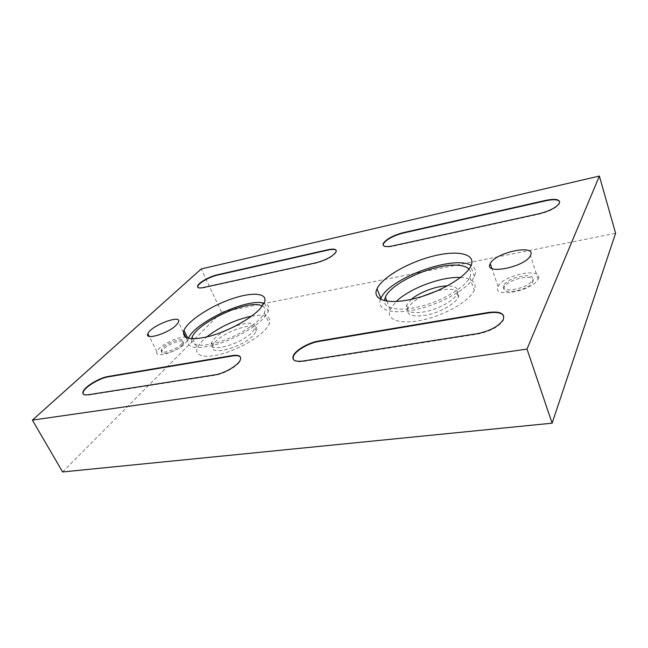 <?xml version="1.0" encoding="UTF-8"?>
<svg xmlns="http://www.w3.org/2000/svg" width="648" height="648" viewBox="0 0 648 648"><rect width="100%" height="100%" fill="white"/><g stroke="black" fill="none" stroke-linecap="round" stroke-linejoin="round"><path stroke-width="0.49" stroke-dasharray="3.24 2.43" d="M469.006 269.058C471.055 271.196 471.307 273.966 469.743 277.376C465.345 287.121 443.548 300.324 421.816 306.067C400.059 311.907 383.794 309.104 384.442 300.713M460.469 277.474L463.004 277.652C473.202 278.915 476.96 283.095 474.279 290.207C469.76 300.85 445.273 315.114 422.569 320.007C399.8 325.045 385.528 319.666 390.153 309.461L396.187 301.49M262.383 305.986C264.935 307.363 265.583 309.614 264.344 312.741C261.136 320.906 242.125 333.939 222.985 340.702C203.812 347.563 189.799 346.364 191.638 338.799M251.554 316.159C256.811 315.203 261.087 315.058 264.368 315.738C269.171 316.823 270.807 319.488 269.293 323.716C266.126 332.319 246.167 345.951 226.646 352.431C207.093 359.024 193.849 356.643 197.267 348.114C198.588 344.768 201.706 341.075 206.623 337.025M411.415 299.303L406.588 305.168C404.862 311.777 411.099 313.956 425.299 311.712C438.421 309.056 453.049 301.02 456.767 294.532L457.277 293.552C459.019 288.554 455.714 286.003 447.363 285.889M422.091 296.46C414.55 300.405 409.803 304.406 407.859 308.472C406.158 315.114 412.403 317.334 426.595 315.122C439.7 312.49 454.305 304.455 457.998 297.934L458.509 296.954C460.031 289.632 452.984 287.566 437.368 290.766M181.999 345.522L183.668 343.213C186.397 336.863 163.733 345.319 161.992 351.281C159.594 356.424 176.183 351.694 181.999 345.522M532.834 281.783C537.33 272.962 507.522 278.721 504.338 287.121C499.551 295.788 529.432 290.369 532.826 281.799L532.275 280.114C536.795 271.301 506.971 277.085 503.771 285.468C498.976 294.111 528.865 288.66 532.275 280.114L532.283 280.09M181.351 344.218L183.028 341.909C185.757 335.575 163.094 344.039 161.336 349.985C158.93 355.12 175.527 350.374 181.351 344.218M253.894 334.708L256.3 331.079C261.995 317.828 216.78 333.266 212.933 345.74C207.53 356.878 243.267 347.466 253.894 334.708M186.195 337.559C180.719 334.903 158.687 345.497 156.97 351.67C153.568 358.862 176.936 352.188 185.069 343.537L187.385 340.338L186.624 337.754M538.115 279.029C544.199 266.709 502.516 274.938 498.11 286.619C491.314 298.688 533.231 291.138 538.075 279.11L538.115 279.029M225.504 330.683C220.822 333.283 217.137 335.964 214.448 338.718L211.556 342.873C206.113 353.946 241.874 344.477 252.542 331.768L254.964 328.163C255.717 322.153 248.945 321.578 234.657 326.43M188.406 338.337L188.155 338.92C185.887 347.644 194.627 349.693 214.35 345.076C232.883 340.046 255.069 327.718 264.084 317.65L268.264 311.542C269.9 307.314 268.499 304.552 264.068 303.264M197.721 287.177C198.158 288.336 200.175 288.546 203.764 287.801L316.337 263.08C326.325 260.326 332.951 256.681 336.231 252.153L336.28 250.541M383.154 245.236C383.875 247.082 387.123 247.431 392.899 246.264L539.055 214.172C549.561 211.483 556.365 207.976 559.475 203.65L559.67 201.674M83.122 393.846C83.697 395.11 85.568 395.515 88.752 395.053L215.014 375.265C224.459 373.977 238.521 365.666 240.513 360.304L240.586 357.372M293.163 359.105C294.176 361.454 297.537 362.232 303.248 361.446L477.293 334.174C490.139 331.533 498.839 326.867 503.391 320.177L503.796 316.111M62.613 471.955L221.519 312.077L615.6 233.272M221.519 312.077L201.236 268.936M380.522 299.36C376.391 309.809 391.805 314.96 416.235 309.501C440.608 304.163 467.394 289.211 473.761 277.717L474.417 276.469C476.62 271.512 475.527 267.827 471.128 265.413M477.293 334.174L477.114 333.696M303.248 361.446L303.062 361.025M386.888 301.174L390.153 309.461M469.743 277.376L474.279 290.207M192.739 338.847L197.267 348.114M264.344 312.741L269.293 323.716M458.509 296.954L457.277 293.552M407.859 308.472L406.588 305.168M183.668 343.213L183.028 341.909M161.992 351.281L161.336 349.985M504.338 287.121L503.771 285.468M256.3 331.079L254.964 328.163M212.933 345.74L211.556 342.873M187.385 340.338L185.96 337.438M183.408 332.246L178.467 322.202M156.97 351.67L149.202 336.377M538.075 279.11L530.453 255.563M498.11 286.619L491.889 268.45M268.264 311.542L264.303 302.746M188.155 338.92L187.782 338.175M503.391 320.177L503.229 319.699M474.417 276.469L470.788 266.15"/><path stroke-width="0.97" d="M384.442 300.713L385.349 297.262C391.23 282.228 436.064 262.707 458.598 265.307C463.466 265.753 466.941 267 469.006 269.058M396.187 301.49C409.479 288.449 441.507 276.413 460.469 277.474M191.638 338.799L192.059 337.446C196.733 323.393 243.648 301.012 259.54 305.038L262.383 305.986M206.623 337.025C220.101 326.689 235.078 319.731 251.554 316.159M447.363 285.889C436.436 285.898 419.564 292.208 411.415 299.303M437.368 290.766L422.091 296.46M186.624 337.754L186.195 337.559M234.657 326.43L225.504 330.683M176.078 325.304L178.467 322.202C182.493 313.64 150.547 325.693 147.849 333.712C144.253 340.654 167.735 333.752 176.078 325.304M530.493 255.482C536.819 243.583 494.894 252.428 490.253 263.679C483.214 275.36 525.382 267.154 530.453 255.563L530.493 255.482M264.068 303.264C247.917 297.683 194.829 322.161 188.406 338.337M336.28 250.541C335.316 249.253 332.594 249.091 328.107 250.055L217.364 275.125C209.968 276.688 198.968 282.876 197.843 286.157L197.721 287.177M559.67 201.674C558.155 199.454 553.586 199.147 545.972 200.734L403.178 233.061C393.15 235.783 386.54 239.371 383.373 243.818L383.154 245.236M240.586 357.372C239.476 355.752 236.763 355.282 232.446 355.971L108.273 376.844C99.687 378.092 84.92 386.986 83.252 392.008L83.122 393.846M503.796 316.111C501.868 312.757 496.668 311.704 488.203 312.968L318.816 341.447C308.885 342.978 295.772 350.528 293.479 356.133L293.163 359.105M599.368 176.045L615.6 233.272L552.12 423.176L62.613 471.955L32.4 420.131L201.236 268.936L599.368 176.045L527.01 349.086L32.4 420.131M260.067 308.756L264.303 302.746C268.62 292.847 252.428 291.584 231.279 299.028C210.179 306.318 187.952 320.809 183.967 330.399C181.602 338.953 190.293 340.864 210.057 336.134C228.631 331.007 250.938 318.703 260.067 308.756M203.618 287.493L316.2 262.74C326.179 259.986 332.813 256.341 336.093 251.813C336.871 249.172 334.166 248.476 327.969 249.723L217.218 274.817C209.822 276.388 198.823 282.569 197.689 285.849C197.065 287.85 199.041 288.392 203.618 287.493M392.761 245.908L538.934 213.775C549.439 211.086 556.243 207.579 559.362 203.253C560.334 199.39 555.838 198.418 545.851 200.345L403.048 232.705C393.012 235.435 386.411 239.023 383.235 243.47C382.312 246.459 385.487 247.277 392.761 245.908M88.549 394.697L214.82 374.876C224.265 373.58 238.334 365.269 240.327 359.907C241.566 356.108 238.885 354.667 232.259 355.582L108.086 376.496C99.5 377.744 84.726 386.637 83.057 391.659C82.191 394.276 84.021 395.288 88.549 394.697M303.062 361.025L477.114 333.696C489.969 331.055 498.677 326.389 503.229 319.699C505.165 313.413 500.102 311.016 488.041 312.506L318.638 341.034C308.707 342.565 295.593 350.123 293.293 355.72C291.754 360.191 295.01 361.957 303.062 361.025M552.12 423.176L527.01 349.086M470.124 267.373L470.788 266.15C476.807 253.87 457.925 249.788 433.164 256.106C408.467 262.246 382.409 277.182 377.014 288.741C371.782 299.368 386.564 304.787 411.278 299.336C435.918 294.03 463.571 278.859 470.124 267.373M471.128 265.413C453.406 254.615 388.314 278.753 380.878 298.493L380.522 299.36M488.203 312.968L488.041 312.506M318.816 341.447L318.638 341.034M385.349 297.262L386.888 301.174M192.059 337.446L192.739 338.847M185.96 337.438L183.408 332.246M149.202 336.377L147.849 333.712M491.889 268.45L490.253 263.679M187.782 338.175L183.967 330.399M293.479 356.133L293.293 355.72M380.878 298.493L377.014 288.741"/></g></svg>
